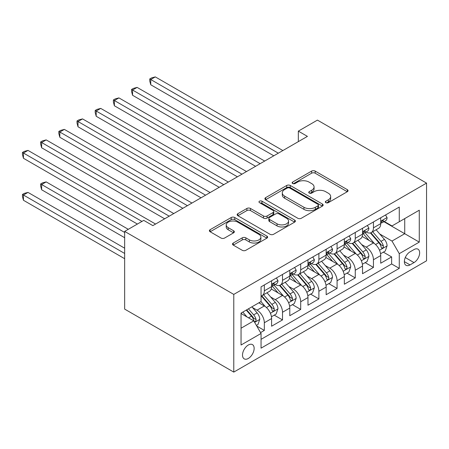 <?xml version="1.0" encoding="UTF-8"?>
<svg xmlns="http://www.w3.org/2000/svg" width="449" height="449" viewBox="0 0 449 449"><rect width="100%" height="100%" fill="white"/><g stroke="black" fill="none" stroke-linecap="round" stroke-linejoin="round"><path stroke-width="0.67" d="M325.851 202.662A1.768 1.021 0 0 0 328.348 202.662L347.313 191.712A2.526 1.459 0 0 0 348.054 190.685A2.526 1.459 0 0 0 347.313 189.652L315.181 171.103A2.526 1.459 0 0 0 311.612 171.103L292.647 182.053A1.768 1.021 0 0 0 292.131 182.771A1.768 1.021 0 0 0 292.647 183.495A1.768 1.021 0 0 0 295.145 183.495L297.597 182.075A8.076 4.664 0 0 1 309.024 182.075L311.701 183.624A8.076 4.664 0 0 1 314.07 186.919A8.076 4.664 0 0 1 311.701 190.219L309.249 191.639A1.768 1.021 0 0 0 308.732 192.357A1.768 1.021 0 0 0 309.249 193.081A1.768 1.021 0 0 0 311.746 193.081L314.199 191.661A8.076 4.664 0 0 1 325.626 191.661L328.303 193.21A8.076 4.664 0 0 1 330.672 196.505A8.076 4.664 0 0 1 328.303 199.805L325.851 201.219A1.768 1.021 0 0 0 325.329 201.943A1.768 1.021 0 0 0 325.851 202.662L325.851 201.219M248.325 358.454A8.228 4.754 120 0 0 253.702 351.197A8.228 4.754 120 0 0 252.439 344.602A8.228 4.754 120 0 0 248.325 345.012A8.228 4.754 120 0 0 242.948 352.263A8.228 4.754 120 0 0 244.211 358.858A8.228 4.754 120 0 0 248.325 358.454M233.244 243.038A2.526 1.459 0 0 0 232.509 244.071A2.526 1.459 0 0 0 233.244 245.098L242.264 250.306A2.526 1.459 0 0 0 245.833 250.306L266.897 238.144A2.526 1.459 0 0 0 267.638 237.111A2.526 1.459 0 0 0 266.897 236.084L234.765 217.529A2.526 1.459 0 0 0 231.196 217.529L210.132 229.692A2.526 1.459 0 0 0 209.391 230.724A2.526 1.459 0 0 0 210.132 231.751L221.02 238.043A2.526 1.459 0 0 0 224.59 238.043L233.603 232.835A2.526 1.459 0 0 0 234.344 231.807A2.526 1.459 0 0 0 233.603 230.775L228.204 227.654A6.752 3.901 0 0 1 226.223 224.898A6.752 3.901 0 0 1 230.393 221.295A6.752 3.901 0 0 1 237.751 222.143L258.905 234.356A6.752 3.901 0 0 1 260.886 237.111A6.752 3.901 0 0 1 256.716 240.715A6.752 3.901 0 0 1 249.358 239.867L245.833 237.835A2.526 1.459 0 0 0 242.264 237.835L233.244 243.038L233.244 245.098M426.55 183.102L317.432 120.108L298.338 131.13L307.43 136.378L152.845 225.628L143.753 220.38L124.659 231.403L233.777 294.404L426.55 183.102L426.55 260.802L233.777 372.103L233.777 294.404M297.777 218.253A2.526 1.459 0 0 0 301.346 218.253L322.41 206.091A2.526 1.459 0 0 0 323.151 205.058A2.526 1.459 0 0 0 322.41 204.031L290.279 185.476A2.526 1.459 0 0 0 286.709 185.476L265.645 197.639A2.526 1.459 0 0 0 264.904 198.671A2.526 1.459 0 0 0 265.645 199.698L297.777 218.253M260.196 203.043A1.768 1.021 0 0 1 261.986 203.296L261.986 201.197L294.656 220.055A2.526 1.459 0 0 1 295.391 221.088A2.526 1.459 0 0 1 294.656 222.115L273.593 234.277A2.526 1.459 0 0 1 270.017 234.277L237.886 215.728L237.886 213.668A2.526 1.459 0 0 0 237.151 214.695A2.526 1.459 0 0 0 237.886 215.728M237.886 213.668L246.905 208.459A2.526 1.459 0 0 1 250.475 208.459L263.501 215.986A2.526 1.459 0 0 0 267.076 215.986L273.054 212.534A2.526 1.459 0 0 0 273.795 211.501A2.526 1.459 0 0 0 273.054 210.469L259.488 202.639A1.768 1.021 0 0 1 258.972 201.915A1.768 1.021 0 0 1 260.061 200.972A1.768 1.021 0 0 1 261.986 201.197M260.555 332.597L264.326 330.419L256.783 326.058M252.49 307.514L257.053 310.152A10.288 5.938 60 0 1 264.326 322.752L271.6 318.554L271.6 326.215L282.516 319.918L274.238 315.142M270.674 297.014L275.243 299.651A10.288 5.938 60 0 1 282.516 312.251L289.79 308.053L289.79 315.714L300.701 309.417L292.428 304.641M288.859 286.518L293.427 289.15A10.288 5.938 60 0 1 300.701 301.75L307.975 297.552L307.975 305.219L318.885 298.916L310.613 294.14M307.049 276.017L311.612 278.655A10.288 5.938 60 0 1 318.885 291.255L326.159 287.051L326.159 294.718L337.076 288.415L328.797 283.639M325.233 265.516L329.796 268.154A10.288 5.938 60 0 1 337.076 280.754L344.349 276.55L344.349 284.217L355.26 277.92L346.987 273.138M343.418 255.015L347.986 257.653A10.288 5.938 60 0 1 355.26 270.253L362.534 266.055L362.534 273.716L373.445 267.419L373.445 259.752A10.288 5.938 -120 0 0 366.171 247.152L361.608 244.52M365.172 262.643L373.445 267.419M271.6 318.554A10.288 5.938 -120 0 0 264.326 305.954L258.871 302.8M289.79 308.053A10.288 5.938 -120 0 0 282.516 295.453L271.269 288.96M307.975 297.552A10.288 5.938 -120 0 0 300.701 284.952L289.453 278.459M326.159 287.051A10.288 5.938 -120 0 0 318.885 274.451L307.638 267.958M344.349 276.55A10.288 5.938 -120 0 0 337.076 263.95L325.828 257.462M362.534 266.055A10.288 5.938 -120 0 0 355.26 253.455L344.013 246.961M414 249.571L409.999 251.878A7.975 4.602 120 0 0 404.79 258.905A7.975 4.602 120 0 0 406.014 265.292A7.975 4.602 120 0 0 409.999 264.899L414 262.586A7.975 4.602 120 0 0 419.209 255.565A7.975 4.602 120 0 0 417.985 249.173A7.975 4.602 120 0 0 414 249.571M241.051 328.213L253.78 320.861L261.054 333.461L261.054 348.16L399.273 268.362L399.273 253.663L391.994 241.062L379.792 234.019M261.054 333.461L241.051 345.012L241.051 313.093L261.054 301.543L261.054 286.844L399.273 207.045L399.273 221.744L419.276 210.194L419.276 242.112L399.273 253.663M275.147 284.475L275.243 284.531A10.288 5.938 60 0 0 280.384 285.042L287.657 280.844A10.288 5.938 -120 0 0 289.79 276.135L289.79 270.253M293.332 273.98L293.427 274.03A10.288 5.938 60 0 0 298.568 274.541L305.842 270.343A10.288 5.938 -120 0 0 307.975 265.634L307.975 259.752M311.516 263.479L311.612 263.535A10.288 5.938 60 0 0 316.758 264.04L324.032 259.842A10.288 5.938 -120 0 0 326.159 255.133L326.159 249.251M329.706 252.978L329.796 253.034A10.288 5.938 60 0 0 334.943 253.545L342.217 249.341A10.288 5.938 -120 0 0 344.349 244.632L344.349 238.75M347.891 242.477L347.986 242.533A10.288 5.938 60 0 0 353.127 243.044L360.401 238.846A10.288 5.938 -120 0 0 362.534 234.131L362.534 228.255M261.054 339.343L391.635 263.956L391.635 256.918L380.718 263.221L380.718 255.554A10.288 5.938 -120 0 0 373.445 242.954L362.197 236.46M366.075 231.976L366.171 232.032A10.288 5.938 -120 0 0 371.317 232.543A10.288 5.938 -120 0 0 373.445 227.834L373.445 221.952M371.317 232.543L378.591 228.345A10.288 5.938 -120 0 0 380.718 223.636L380.718 217.754M264.326 284.952L264.326 290.834A10.288 5.938 60 0 1 262.199 295.543A10.288 5.938 60 0 1 261.054 295.958M262.199 295.543L269.473 291.339A10.288 5.938 -120 0 0 271.6 286.63L271.6 280.754M282.516 274.451L282.516 280.333A10.288 5.938 60 0 1 280.384 285.042M300.701 263.95L300.701 269.832A10.288 5.938 60 0 1 298.568 274.541M318.885 253.455L318.885 259.331A10.288 5.938 60 0 1 316.758 264.04M337.076 242.954L337.076 248.83A10.288 5.938 60 0 1 334.943 253.545M355.26 232.453L355.26 238.335A10.288 5.938 60 0 1 353.127 243.044M355.26 270.253L355.26 277.92M337.076 280.754L337.076 288.415M318.885 291.255L318.885 298.916M300.701 301.75L300.701 309.417M282.516 312.251L282.516 319.918M264.326 322.752L264.326 330.419M253.78 320.861L241.051 313.514M391.994 241.062L404.729 233.716L404.729 218.596L419.276 210.194M383.901 221.688L419.276 242.112M384.26 221.48L391.994 225.942L399.273 221.744M124.659 231.403L124.659 309.103L233.777 372.103M298.338 131.13L298.338 141.631M383.356 252.142L391.635 256.918M391.635 263.956L399.273 268.362M326.558 202.914L328.303 201.904A8.076 4.664 0 0 0 330.672 198.604L330.672 196.505M314.07 186.919L314.07 189.023A8.076 4.664 0 0 1 311.701 192.318L309.956 193.328M347.279 191.734L315.181 173.202A2.526 1.459 0 0 0 311.612 173.202L293.354 183.742M322.376 206.108L290.279 187.581A2.526 1.459 0 0 0 286.709 187.581L265.679 199.721M317.948 205.782A1.768 1.021 0 0 0 318.47 205.058A1.768 1.021 0 0 0 317.948 204.34L289.745 188.052A1.768 1.021 0 0 0 287.248 188.052L284.655 189.551A8.076 4.664 0 0 0 282.292 192.846A8.076 4.664 0 0 0 284.655 196.146L303.939 207.275A8.076 4.664 0 0 0 315.361 207.275L317.948 205.782L317.948 207.881A1.768 1.021 0 0 0 318.47 207.163L318.47 205.058M282.292 192.846L282.292 194.945A8.076 4.664 0 0 0 284.655 198.245L284.655 196.146M317.948 207.881L315.361 209.374A8.076 4.664 0 0 1 303.939 209.374L284.655 198.245M237.919 215.744L246.905 210.559L246.905 208.459M273.795 211.501L273.795 213.601A2.526 1.459 0 0 1 273.054 214.633L267.076 218.085A2.526 1.459 0 0 1 263.501 218.085L250.475 210.559A2.526 1.459 0 0 0 246.905 210.559M261.986 203.296L294.623 222.137M277.027 223.793A6.752 3.901 0 0 0 284.385 224.635A6.752 3.901 0 0 0 288.555 221.037A6.752 3.901 0 0 0 286.574 218.276L279.126 213.977A2.526 1.459 0 0 0 275.551 213.977L269.574 217.428A2.526 1.459 0 0 0 268.833 218.461A2.526 1.459 0 0 0 269.574 219.488L277.027 223.793L277.027 225.892A6.752 3.901 0 0 0 284.385 226.739A6.752 3.901 0 0 0 288.555 223.136L288.555 221.037M268.833 218.461L268.833 220.56A2.526 1.459 0 0 0 269.574 221.587L269.574 219.488M277.027 225.892L269.574 221.587M260.886 237.111L260.886 239.21A6.752 3.901 0 0 1 256.716 242.814A6.752 3.901 0 0 1 249.358 241.972L245.833 239.934A2.526 1.459 0 0 0 242.264 239.934L233.278 245.12M226.223 224.898L226.223 226.998A6.752 3.901 0 0 0 228.204 229.759L228.204 227.654M233.57 232.857L228.204 229.759M266.863 238.161L234.765 219.628A2.526 1.459 0 0 0 231.196 219.628L210.16 231.774M380.567 253.752L385.264 251.036L387.083 245.788A6.814 3.934 -120 0 0 384.428 239.39L376.122 229.77M374.455 243.616L364.958 232.621M369.05 240.417L363.538 234.036A16.332 9.429 -120 0 0 363.033 233.469M150.752 126.775L237.409 176.805L114.383 105.773L114.383 100.525L118.929 97.899L246.507 171.552M370.386 232.913L378.793 242.645A6.814 3.934 60 0 1 381.223 247.337L381.717 248.145L382.638 248.016L383.255 247.27L383.407 246.08A6.814 3.934 -120 0 0 380.976 241.382L372.664 231.763M370.885 232.756L379.916 243.212A3.474 2.004 60 0 1 380.791 244.57L383.407 246.08M385.539 214.97L387.083 217.647A6.814 3.934 60 0 1 385.674 220.661L382.217 222.659A6.814 3.934 -120 0 0 383.407 221.088L383.261 220.481L382.408 220.655L381.223 222.35A6.814 3.934 60 0 1 380.718 223.316M278.329 153.182L150.752 79.524L155.303 76.897L282.876 150.555M380.948 222.979L380.976 222.979A6.814 3.934 -120 0 0 382.217 222.659M273.783 155.803L150.752 84.771L150.752 79.524L149.753 78.945L151.571 77.896L155.303 76.897M150.752 84.771L149.753 81.045L149.753 78.945M362.382 264.253L367.08 261.537L368.898 256.289A6.814 3.934 -120 0 0 366.244 249.891L357.937 240.266M356.27 254.117L346.774 243.122M350.865 250.918L345.354 244.537A16.332 9.429 -120 0 0 344.849 243.964M132.567 137.276L219.224 187.306L96.198 116.274L96.198 111.021L100.744 108.4L228.317 182.053M352.201 243.414L360.609 253.141A6.814 3.934 60 0 1 363.039 257.838L363.533 258.646L364.453 258.517L365.071 257.765L365.217 256.581A6.814 3.934 -120 0 0 362.786 251.883L354.48 242.264M352.695 243.251L361.726 253.707A3.474 2.004 60 0 1 362.601 255.066L365.217 256.581M344.192 274.749L348.895 272.038L350.714 266.79A6.814 3.934 -120 0 0 348.059 260.386L339.747 250.767M338.086 264.618L328.589 253.623M332.681 261.419L327.169 255.032A16.332 9.429 -120 0 0 326.659 254.465M114.383 147.772L201.04 197.801L78.008 126.775L78.008 121.522L82.554 118.901L210.132 192.554M334.017 253.91L342.419 263.642A6.814 3.934 60 0 1 344.849 268.339L345.348 269.147L346.269 269.018L346.886 268.266L347.032 267.076A6.814 3.934 -120 0 0 344.602 262.384L336.295 252.765M334.511 253.752L343.541 264.208A3.474 2.004 60 0 1 344.417 265.567L347.032 267.076M326.008 285.25L330.705 282.539L332.524 277.286A6.814 3.934 -120 0 0 329.869 270.887L321.563 261.267M319.896 275.119L310.399 264.124M314.491 271.914L308.979 265.533A16.332 9.429 -120 0 0 308.474 264.966M96.198 158.273L182.855 208.302L59.824 137.271L59.824 132.023L64.37 129.396L191.948 203.055M315.832 264.41L324.234 274.143A6.814 3.934 60 0 1 326.664 278.84L327.158 279.648L328.079 279.514L328.696 278.767L328.848 277.577A6.814 3.934 -120 0 0 326.417 272.885L318.105 263.26M316.326 264.253L325.357 274.709A3.474 2.004 60 0 1 326.232 276.068L328.848 277.577M307.823 295.751L312.521 293.04L314.339 287.787A6.814 3.934 -120 0 0 311.685 281.388L303.378 271.768M301.711 285.62L292.215 274.62M296.306 282.415L290.795 276.034A16.332 9.429 -120 0 0 290.29 275.467M78.008 168.773L164.665 218.803L41.639 147.772L41.639 142.524L46.185 139.897L173.757 213.556M297.642 274.911L306.05 284.644A6.814 3.934 60 0 1 308.48 289.336L308.974 290.144L309.894 290.015L310.512 289.268L310.657 288.078A6.814 3.934 -120 0 0 308.233 283.381L299.921 273.761M298.136 274.754L307.167 285.21A3.474 2.004 60 0 1 308.042 286.569L310.657 288.078M367.355 225.471L368.898 228.148A6.814 3.934 60 0 1 367.49 231.162L364.032 233.16A6.814 3.934 -120 0 0 365.217 231.589L365.076 230.982L364.223 231.151L363.039 232.846A6.814 3.934 60 0 1 362.534 233.817M260.145 163.677L132.567 90.025L137.113 87.398L264.691 161.056M362.764 233.48L362.786 233.48A6.814 3.934 -120 0 0 364.032 233.16M255.599 166.304L132.567 95.272L132.567 90.025L131.568 89.446L133.387 88.397L137.113 87.398M132.567 95.272L131.568 91.545L131.568 89.446M349.165 235.972L350.714 238.649A6.814 3.934 60 0 1 349.3 241.663L345.848 243.655A6.814 3.934 -120 0 0 347.032 242.09L346.892 241.483L346.039 241.652L344.849 243.347A6.814 3.934 60 0 1 344.349 244.318M241.96 174.178L113.384 99.947L115.202 98.898L118.929 97.899M344.574 243.975L344.602 243.975A6.814 3.934 -120 0 0 345.848 243.655M114.383 105.773L113.384 102.046L113.384 99.947M330.98 246.473L332.524 249.15A6.814 3.934 60 0 1 331.115 252.164L327.658 254.156A6.814 3.934 -120 0 0 328.848 252.591L328.702 251.984L327.849 252.153L326.664 253.848A6.814 3.934 60 0 1 326.159 254.819M223.77 184.679L95.194 110.448L97.012 109.393L100.744 108.4M326.389 254.476L326.417 254.476A6.814 3.934 -120 0 0 327.658 254.156M96.198 116.274L95.194 112.547L95.194 110.448M312.796 256.968L314.339 259.645A6.814 3.934 60 0 1 312.931 262.665L309.473 264.657A6.814 3.934 -120 0 0 310.657 263.086L310.517 262.485L309.664 262.654L308.48 264.349A6.814 3.934 60 0 1 307.975 265.32M205.586 195.18L77.009 120.944L78.828 119.894L82.554 118.901M308.205 264.977L308.233 264.977A6.814 3.934 -120 0 0 309.473 264.657M78.008 126.775L77.009 123.043L77.009 120.944M289.639 306.252L294.336 303.535L296.155 298.288A6.814 3.934 -120 0 0 293.5 291.889L285.188 282.269M283.527 296.116L274.03 285.121M278.122 292.916L272.61 286.535A16.332 9.429 -120 0 0 272.105 285.968M59.824 179.274L137.388 224.051L23.449 158.273L23.449 153.025L27.995 150.398L155.573 224.051M279.458 285.412L287.86 295.145A6.814 3.934 60 0 1 290.29 299.837L290.789 300.645L291.71 300.516L292.327 299.769L292.473 298.579A6.814 3.934 -120 0 0 290.043 293.882L281.736 284.262M279.952 285.255L288.982 295.706A3.474 2.004 60 0 1 289.858 297.064L292.473 298.579M294.606 267.469L296.155 270.146A6.814 3.934 60 0 1 294.74 273.16L291.289 275.158A6.814 3.934 -120 0 0 292.473 273.587L292.333 272.981L291.48 273.155L290.29 274.85A6.814 3.934 60 0 1 289.79 275.815M187.401 205.681L58.825 131.445L60.643 130.395L64.37 129.396M290.015 275.478L290.043 275.478A6.814 3.934 -120 0 0 291.289 275.158M59.824 137.271L58.825 133.544L58.825 131.445M271.449 316.753L276.152 314.036L277.965 308.789A6.814 3.934 -120 0 0 275.316 302.385L267.003 292.765M265.337 306.616L260.987 301.582M259.932 303.417L259.225 302.598M128.296 229.304L46.185 181.896L41.639 184.522L41.639 189.77L124.659 237.706M261.273 295.913L269.675 305.64A6.814 3.934 60 0 1 272.105 310.338L272.599 311.146L273.52 311.017L274.137 310.265L274.288 309.075A6.814 3.934 -120 0 0 271.858 304.383L263.546 294.763M261.767 295.751L270.798 306.207A3.474 2.004 60 0 1 271.673 307.565L274.288 309.075M41.639 189.77L40.635 186.043L40.635 183.944L124.659 232.453M40.635 183.944L42.453 182.895L46.185 181.896M276.421 277.97L277.965 280.647A6.814 3.934 60 0 1 276.556 283.661L273.099 285.659A6.814 3.934 -120 0 0 274.288 284.088L274.143 283.482L273.289 283.65L272.105 285.345A6.814 3.934 60 0 1 271.6 286.316M169.211 216.177L40.635 141.946L42.453 140.896L46.185 139.897M271.83 285.979L271.858 285.979A6.814 3.934 -120 0 0 273.099 285.659M41.639 147.772L40.635 144.045L40.635 141.946M256.418 325.43L257.962 324.537L259.78 319.284A6.814 3.934 -120 0 0 257.125 312.886L251.895 306.83M247.012 316.955L242.802 312.077M241.747 313.913L241.051 313.105M124.659 248.202L27.995 192.397L23.449 195.023L23.449 200.271L124.659 258.703M246.26 310.085L251.491 316.141A6.814 3.934 60 0 1 253.921 320.839L254.415 321.647L255.335 321.518L255.952 320.766L256.104 319.576A6.814 3.934 -120 0 0 253.674 314.884L248.437 308.822M246.681 309.844L252.607 316.708A3.474 2.004 60 0 1 253.483 318.066L256.104 319.576M23.449 200.271L22.45 196.544L22.45 194.445L124.659 253.455M22.45 194.445L24.268 193.396L27.995 192.397M141.935 221.43L22.45 152.447L24.268 151.397L27.995 150.398M23.449 158.273L22.45 154.546L22.45 152.447M257.053 310.152L264.326 305.954M275.243 299.651L282.516 295.453M293.427 289.15L300.701 284.952M311.612 278.655L318.885 274.451M329.796 268.154L337.076 263.95M347.986 257.653L355.26 253.455M366.171 247.152L373.445 242.954M373.445 227.834L380.718 223.636M264.326 290.834L271.6 286.63M282.516 280.333L289.79 276.135M300.701 269.832L307.975 265.634M318.885 259.331L326.159 255.133M337.076 248.83L344.349 244.632M355.26 238.335L362.534 234.131M373.445 259.752L380.718 255.554M405.279 257.552L414 262.586M404.364 261.644L409.999 264.899M328.303 201.904L328.303 199.805M309.249 193.081L309.249 191.639M311.701 192.318L311.701 190.219M292.647 183.495L292.647 182.053M311.612 173.202L311.612 171.103M315.181 173.202L315.181 171.103M347.313 191.712L347.313 189.652M265.645 199.698L265.645 197.639M286.709 187.581L286.709 185.476M290.279 187.581L290.279 185.476M322.41 206.091L322.41 204.031M303.939 209.374L303.939 207.275M315.361 209.374L315.361 207.275M250.475 210.559L250.475 208.459M263.501 218.085L263.501 215.986M267.076 218.085L267.076 215.986M273.054 214.633L273.054 212.534M294.656 222.115L294.656 220.055M242.264 239.934L242.264 237.835M245.833 239.934L245.833 237.835M249.358 241.972L249.358 239.867M233.603 232.835L233.603 230.775M210.132 231.751L210.132 229.692M231.196 219.628L231.196 217.529M234.765 219.628L234.765 217.529M266.897 238.144L266.897 236.084M379.528 250.256L387.038 245.917M380.976 241.382L384.428 239.39M375.544 244.52L378.793 242.645M387.038 217.569L380.718 221.217M382.526 220.582L383.407 221.088M361.344 260.757L368.854 256.418M362.786 251.883L366.244 249.891M357.353 255.021L360.609 253.141M343.154 271.258L350.669 266.919M344.602 262.384L348.059 260.386M339.169 265.522L342.419 263.642M324.969 281.759L332.479 277.42M326.417 272.885L329.869 270.887M320.984 276.017L324.234 274.143M306.785 292.254L314.294 287.921M308.233 283.381L311.685 281.388M302.794 286.518L306.05 284.644M368.854 228.07L362.534 231.718M364.341 231.078L365.217 231.589M350.669 238.571L344.349 242.219M346.151 241.579L347.032 242.09M332.479 249.072L326.159 252.72M327.966 252.08L328.848 252.591M314.294 259.567L307.975 263.215M309.782 262.581L310.657 263.086M288.595 302.755L296.11 298.417M290.043 293.882L293.5 291.889M284.61 297.019L287.86 295.145M296.11 270.068L289.79 273.716M291.592 273.082L292.473 273.587M270.41 313.256L277.92 308.918M271.858 304.383L275.316 302.385M266.425 307.52L269.675 305.64M277.92 280.569L271.6 284.217M273.407 283.577L274.288 284.088M254.645 322.36L259.735 319.419M253.674 314.884L257.125 312.886M248.55 317.841L251.491 316.141"/></g></svg>
